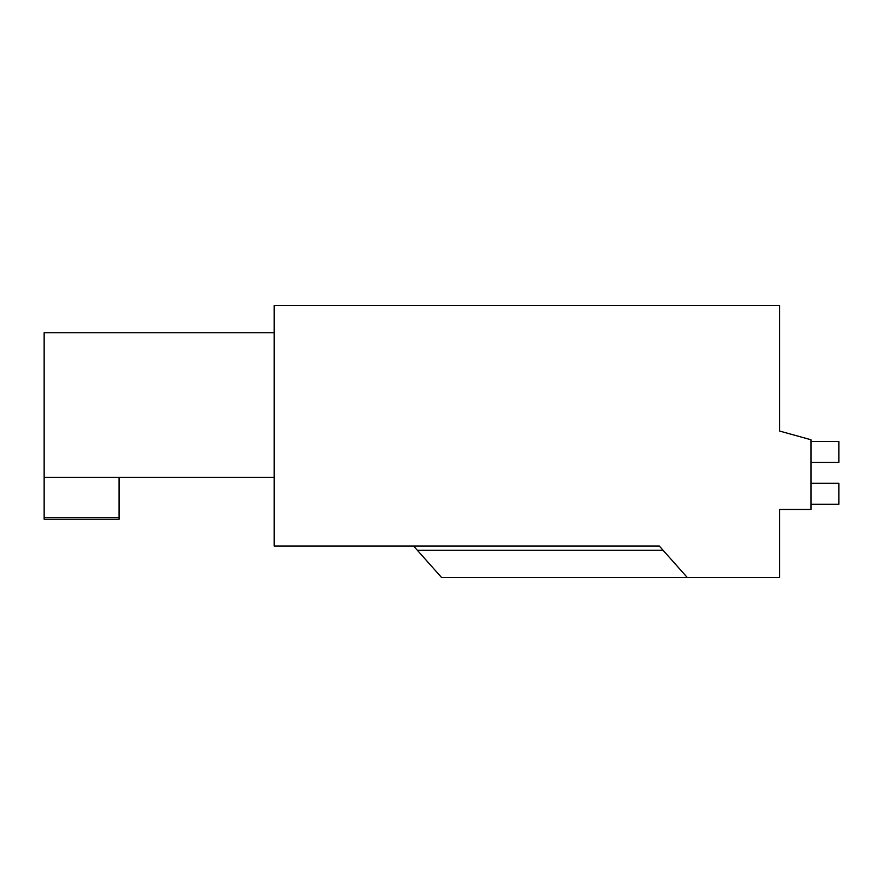 <?xml version="1.0" encoding="UTF-8"?>
<svg xmlns="http://www.w3.org/2000/svg" width="883" height="883" viewBox="0 0 883 883"><rect width="100%" height="100%" fill="white"/><g stroke="black" fill="none" stroke-linecap="round" stroke-linejoin="round"><path stroke-width="1.32" d="M779.601 341.831L779.601 431.047L779.601 305.562L274.194 305.562L274.194 546.069L659.347 546.069L687.228 577.438L779.601 577.438L779.601 509.469L810.969 509.469L810.969 439.756L779.601 431.047M687.228 577.438L441.5 577.438L417.339 550.252L663.067 550.252M779.601 511.213L779.601 509.469M413.619 546.069L417.339 550.252M274.194 332.748L44.15 332.748L44.15 477.405L274.194 477.405M44.15 517.482L44.15 519.226L119.084 519.226L119.084 517.482L44.15 517.482L44.15 477.405M119.084 477.405L119.084 517.482M810.969 441.5L838.85 441.5L838.85 462.416L810.969 462.416M810.969 483.321L838.85 483.321L838.85 504.237L810.969 504.237"/></g></svg>
